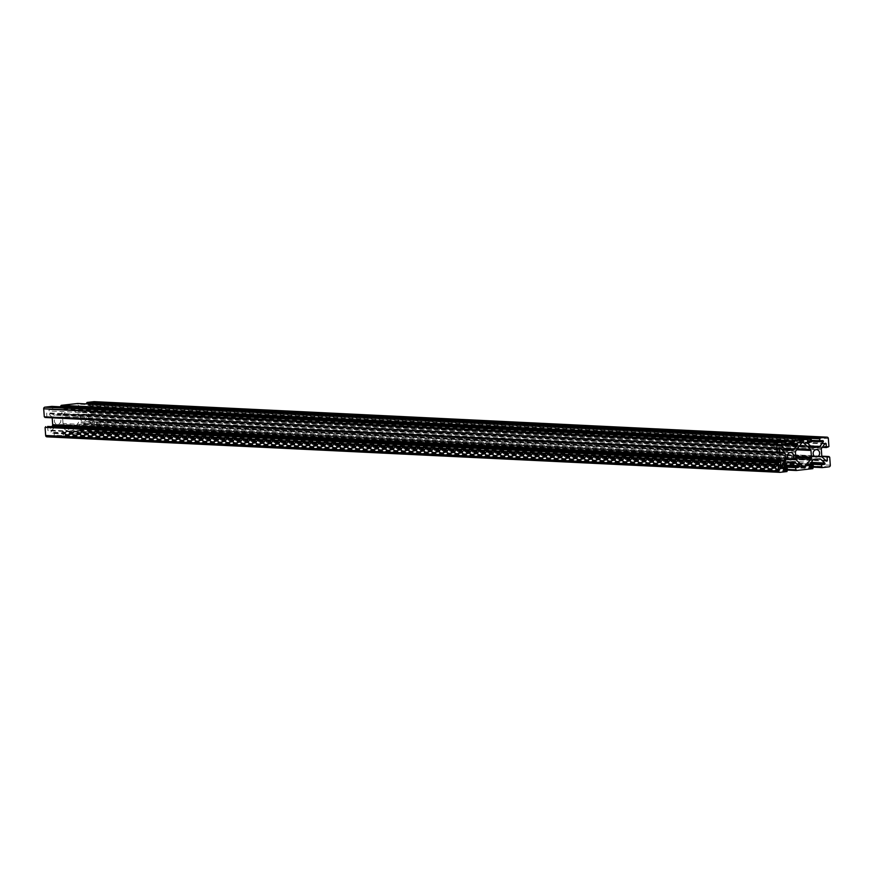 <?xml version="1.0" encoding="UTF-8"?>
<svg xmlns="http://www.w3.org/2000/svg" width="874" height="874" viewBox="0 0 874 874"><rect width="100%" height="100%" fill="white"/><g stroke="black" fill="none" stroke-linecap="round" stroke-linejoin="round"><path stroke-width="0.66" stroke-dasharray="4.37 3.28" d="M86.701 417.433A3.725 3.245 -87.2 0 1 80.233 418.154A3.725 3.245 -87.2 0 1 86.701 417.433M60.841 420.328A3.725 3.245 -87.2 0 1 54.374 421.06A3.725 3.245 -87.2 0 1 60.841 420.328M810.001 464.17L91.475 428.861A0.743 0.645 92.8 0 0 91.836 427.539L87.837 423.726A1.486 1.3 92.8 0 0 86.887 423.387L80.911 424.065A1.486 1.3 92.8 0 0 80.026 424.6L76.65 429.243A0.743 0.645 92.8 0 0 77.196 430.456L80.332 430.106L79.905 433.143L63.354 435.001L62.491 432.106L65.616 431.756A0.743 0.645 92.8 0 0 65.976 430.434L61.978 426.621A1.486 1.3 92.8 0 0 61.038 426.293L55.051 426.96A1.486 1.3 92.8 0 0 54.166 427.495L50.79 432.138A0.743 0.645 92.8 0 0 51.348 433.351L54.472 433.001L54.046 436.039L47.065 436.825M785.66 444.79L49.599 409.633A0.743 0.645 92.8 0 0 49.239 410.955L53.238 414.768A1.486 1.3 92.8 0 0 54.188 415.095L60.164 414.429A1.486 1.3 92.8 0 0 61.049 413.894L64.425 409.251A0.743 0.645 92.8 0 0 63.878 408.038L60.743 408.387L60.634 406.814M811.509 441.894L75.459 406.738A0.743 0.645 92.8 0 0 75.098 408.049L79.097 411.873A1.486 1.3 92.8 0 0 80.037 412.2L86.023 411.534A1.486 1.3 92.8 0 0 86.908 410.988L90.284 406.344A0.743 0.645 92.8 0 0 89.727 405.132L86.602 405.481L86.482 403.919M813.323 466.552L88.503 431.428L88.34 429.21M822.084 466.869L88.503 431.428M813.366 467.186L89.214 432.095L89.159 431.363M829.055 457.157L96.785 421.683L97.375 429.691A1.486 1.3 -87.2 0 1 96.195 431.319L89.214 432.095M829.065 457.266L96.785 421.683M822.237 447.346L93.474 412.036L93.212 408.453A0.743 0.645 92.8 0 0 92.065 408.049L88.689 412.692A1.486 1.3 92.8 0 0 88.383 413.784L88.886 420.645L821.811 456.152L96.085 421.017L96.14 421.76M821.877 456.49L96.085 421.017M88.886 420.645A1.486 1.3 92.8 0 0 89.345 421.65L93.343 425.463A0.743 0.645 92.8 0 0 94.414 424.819L94.152 421.235M828.334 447.335L93.474 412.036M828.279 446.592L95.353 411.075L95.408 411.818M828.923 446.516L95.353 411.075M94.37 401.679A1.486 1.3 -87.2 0 1 95.419 403.001L95.998 411.009M811.422 440.605L86.602 405.481M810.69 439.633L78.42 404.159L78.584 406.388M810.701 439.742L78.42 404.159M77.72 403.493L77.775 404.236M785.562 443.5L60.743 408.387M784.841 442.539L52.571 407.055L52.735 409.283M784.841 442.637L52.571 407.055M51.861 406.388L51.916 407.131M777.86 452.24L44.29 416.811M779.848 452.765L44.989 417.477M52.189 417.827A1.486 1.3 92.8 0 0 51.73 416.843L47.731 413.02A0.743 0.645 92.8 0 0 46.661 413.675L46.923 417.259M47.6 426.446L47.862 430.041A0.743 0.645 92.8 0 0 49.01 430.445L51.763 426.654M786.971 471.556L54.046 436.039M786.917 470.813L53.991 435.307M787.561 470.736L54.636 435.23M783.585 468.333L54.472 433.001M784.142 467.066L62.491 432.106M787.463 469.447L62.655 434.334M796.225 469.764L63.299 434.258M787.518 470.081L63.354 435.001M812.831 468.65L79.905 433.143M812.776 467.918L79.851 432.401M813.421 467.841L80.495 432.335M809.444 465.427L80.332 430.106M63.037 423.54L62.524 416.69A1.486 1.3 -87.2 0 1 62.83 415.598L68.751 407.459A1.486 1.3 -87.2 0 1 70.575 407.251L77.589 413.937A1.486 1.3 -87.2 0 1 78.037 414.942L78.551 421.803A1.486 1.3 -87.2 0 1 78.245 422.896L72.324 431.035A1.486 1.3 -87.2 0 1 70.499 431.243L63.485 424.546A1.486 1.3 -87.2 0 1 63.037 423.54L795.963 459.058M809.575 464.75L76.65 429.243M783.716 467.656L50.79 432.138M782.525 445.139L49.599 409.633M808.384 442.244L75.459 406.738M812.951 460.106L80.026 424.6M813.836 459.571L80.911 424.065M819.812 458.905L86.887 423.387M818.042 459.101L87.837 423.726M811.291 462.401L91.836 427.539M810.351 463.69L91.475 428.861M829.12 466.825L96.195 431.319M830.3 465.197L97.375 429.691M825.493 460.237L94.414 424.819M826.269 460.98L93.343 425.463M822.27 457.157L89.345 421.65M821.309 449.291L88.383 413.784M821.615 448.209L88.689 412.692M824.99 443.555L92.065 408.049M824.75 443.894L93.212 408.453M828.344 438.508L95.419 403.001M822.653 440.649L89.727 405.132M811.465 441.294L90.284 406.344M810.635 446.057L86.908 410.988M811.28 446.669L86.023 411.534M812.601 447.696L80.037 412.2M812.022 447.379L79.097 411.873M808.024 443.566L75.098 408.049M796.804 443.544L63.878 408.038M785.606 444.189L64.425 409.251M784.776 448.952L61.049 413.894M785.42 449.564L60.164 414.429M786.742 450.591L54.188 415.095M786.163 450.274L53.238 414.768M782.164 446.461L49.239 410.955M779.586 449.181L46.661 413.675M779.87 448.493L47.731 413.02M779.805 452.109L51.73 416.843M780.897 465.897L49.01 430.445M780.788 465.547L47.862 430.041M784.087 468.857L51.348 433.351M787.092 463.012L54.166 427.495M787.977 462.466L55.051 426.96M793.963 461.8L61.038 426.293M792.183 461.996L61.978 426.621M785.431 465.296L65.976 430.434M784.491 466.585L65.616 431.756M809.947 465.962L77.196 430.456M796.411 460.063L63.485 424.546M803.424 466.749L70.499 431.243M803.097 466.443L72.324 431.035M795.853 457.659L78.245 422.896M795.777 456.556L78.551 421.803M796.727 449.771L78.037 414.942M797.416 448.821L77.589 413.937M801.95 442.681L70.575 407.251M801.676 442.965L68.751 407.459M795.755 451.104L62.83 415.598M795.449 452.197L62.524 416.69M816.207 457.026L83.281 421.519M790.358 459.921L57.433 424.414M819.998 458.894L87.072 423.387M826.651 461.144L93.726 425.638M825.526 443.293L92.6 407.776M822.751 440.638L89.825 405.132M812.787 447.717L79.862 412.2M796.891 443.544L63.966 408.027M786.928 450.613L54.002 415.106M780.274 448.362L47.349 412.856M781.4 466.224L48.474 430.707M784.175 468.868L51.249 433.362M794.138 461.8L61.213 426.283M810.034 465.973L77.109 430.456M790.719 452.481L57.793 416.974M804.189 467.087L71.264 431.581M802.736 442.419L69.811 406.913M816.567 449.586L83.642 414.079"/><path stroke-width="1.31" d="M819.626 452.94A3.725 3.245 -87.2 0 1 813.159 453.672A3.725 3.245 -87.2 0 1 819.626 452.94M793.767 455.846A3.725 3.245 -87.2 0 1 787.299 456.567A3.725 3.245 -87.2 0 1 793.767 455.846M829.011 456.523L821.811 456.173A1.486 1.3 92.8 0 0 822.27 457.157L826.269 460.98A0.743 0.645 92.8 0 0 827.339 460.325L827.077 456.741L829.71 457.189L830.3 465.197A1.486 1.3 -87.2 0 1 829.12 466.825L822.139 467.612L821.265 464.717L824.401 464.367A0.743 0.645 92.8 0 0 824.761 463.045L820.762 459.232A1.486 1.3 92.8 0 0 819.812 458.905L813.836 459.571A1.486 1.3 92.8 0 0 812.951 460.106L809.575 464.75A0.743 0.645 92.8 0 0 810.122 465.962L813.257 465.613L809.444 465.427M813.257 465.613L812.831 468.65L796.28 470.507L795.416 467.612L798.541 467.262A0.743 0.645 92.8 0 0 798.902 465.951L794.903 462.127A1.486 1.3 92.8 0 0 793.963 461.8L787.977 462.466A1.486 1.3 92.8 0 0 787.092 463.012L783.716 467.656A0.743 0.645 92.8 0 0 784.273 468.868L787.398 468.519L783.585 468.333M787.398 468.519L786.971 471.556L779.99 472.331A1.486 1.3 -87.2 0 1 778.581 470.999L778.002 462.991L780.526 461.964L780.788 465.547A0.743 0.645 92.8 0 0 781.935 465.951L785.311 461.308A1.486 1.3 92.8 0 0 785.617 460.216L785.114 453.355A1.486 1.3 92.8 0 0 784.655 452.35L780.657 448.537A0.743 0.645 92.8 0 0 779.586 449.181L779.848 452.765L777.215 452.317L776.625 444.309A1.486 1.3 -87.2 0 1 777.805 442.681L784.786 441.905L785.66 444.79L782.525 445.139A0.743 0.645 92.8 0 0 782.164 446.461L786.163 450.274A1.486 1.3 92.8 0 0 787.113 450.613L793.089 449.935A1.486 1.3 92.8 0 0 793.974 449.4L797.35 444.757A0.743 0.645 92.8 0 0 796.804 443.544L785.562 443.5M793.668 443.894L794.095 440.857L810.646 438.999L811.509 441.894L808.384 442.244A0.743 0.645 92.8 0 0 808.024 443.566L812.022 447.379A1.486 1.3 92.8 0 0 812.962 447.707L818.949 447.04A1.486 1.3 92.8 0 0 819.834 446.505L823.21 441.862A0.743 0.645 92.8 0 0 822.653 440.649L811.422 440.605M821.265 464.717L810.001 464.17M821.429 466.945L813.323 466.552M822.139 467.612L813.366 467.186M829.71 457.189L829.055 457.157M827.077 456.741L821.877 456.49M819.528 440.999L819.954 437.961L826.935 437.175A1.486 1.3 -87.2 0 1 828.344 438.508L828.923 446.516L826.4 447.554L826.138 443.959A0.743 0.645 92.8 0 0 824.99 443.555L821.615 448.209A1.486 1.3 92.8 0 0 821.309 449.291L821.811 456.152M826.4 447.554L822.237 447.346M819.954 437.961L87.029 402.444L94.01 401.669A1.486 1.3 -87.2 0 1 94.37 401.679M820.009 438.693L87.083 403.187L87.029 402.444M819.364 438.77L87.083 403.187M86.482 403.919L86.439 403.264M811.345 439.666L810.69 439.633M810.646 438.999L77.72 403.493L61.169 405.35L794.095 440.857M794.149 441.599L61.224 406.082L61.169 405.35M793.505 441.665L61.224 406.082M60.634 406.814L60.579 406.159M785.497 442.572L784.841 442.539M784.786 441.905L51.861 406.388L44.88 407.175A1.486 1.3 -87.2 0 0 43.7 408.803L44.29 416.811L777.215 452.317M777.915 452.983L44.989 417.477L44.945 416.843M785.114 453.355L52.189 417.848A1.486 1.3 92.8 0 0 52.189 417.827L52.691 424.709A1.486 1.3 92.8 0 1 52.385 425.791L51.763 426.654M780.526 461.964L47.6 426.446L778.592 462.182M778.647 462.925L45.721 427.408L45.666 426.665M778.002 462.991L45.721 427.408M779.63 472.321L47.065 436.825A1.486 1.3 -87.2 0 1 45.656 435.492L45.077 427.484M795.416 467.612L784.142 467.066M795.58 469.841L787.463 469.447M796.28 470.507L787.518 470.081M796.411 460.063A1.486 1.3 -87.2 0 1 795.963 459.058L795.449 452.197A1.486 1.3 -87.2 0 1 795.755 451.104L801.676 442.965A1.486 1.3 -87.2 0 1 803.501 442.757L810.515 449.454A1.486 1.3 -87.2 0 1 810.963 450.46L811.476 457.31A1.486 1.3 -87.2 0 1 811.17 458.402L805.249 466.541A1.486 1.3 -87.2 0 1 803.424 466.749L796.411 460.063M820.762 459.232L818.042 459.101M824.761 463.045L811.291 462.401M824.401 464.367L810.351 463.69M827.339 460.325L825.493 460.237M826.138 443.959L824.75 443.894M826.935 437.175L94.01 401.669M823.21 441.862L811.465 441.294M819.834 446.505L810.635 446.057M818.949 447.04L811.28 446.669M797.35 444.757L785.606 444.189M793.974 449.4L784.776 448.952M793.089 449.935L785.42 449.564M777.805 442.681L44.88 407.175M776.625 444.309L43.7 408.803M780.657 448.537L779.87 448.493M784.655 452.35L779.805 452.109M785.617 460.216L52.691 424.709M785.311 461.308L52.385 425.791M781.935 465.951L780.897 465.897M778.581 470.999L45.656 435.492M794.903 462.127L792.183 461.996M798.902 465.951L785.431 465.296M798.541 467.262L784.491 466.585M805.249 466.541L803.097 466.443M811.17 458.402L795.853 457.659M811.476 457.31L795.777 456.556M810.963 450.46L796.727 449.771M810.515 449.454L797.416 448.821M803.501 442.757L801.95 442.681M827.121 437.164L94.195 401.658M779.805 472.342L46.879 436.836"/></g></svg>
